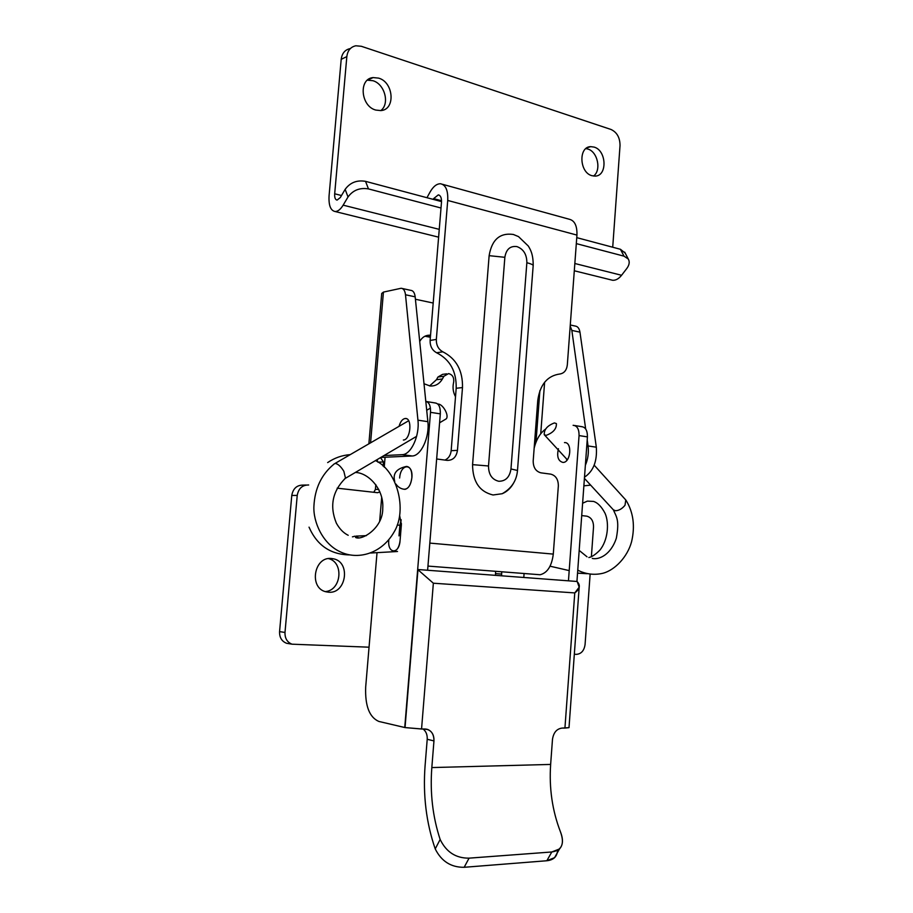 <?xml version="1.0" encoding="UTF-8"?>
<svg xmlns="http://www.w3.org/2000/svg" width="913" height="913" viewBox="0 0 913 913"><rect width="100%" height="100%" fill="white"/><g stroke="black" fill="none" stroke-linecap="round" stroke-linejoin="round"><path stroke-width="1.37" d="M570.203 326.078L571.846 330.415L579.96 332.149C579.299 328.372 577.689 326.329 575.133 326.032L570.283 324.982M584.503 477.168C593.347 471.291 597.285 461.293 596.326 447.199L588.052 445.943C588.885 452.62 587.995 459.079 585.359 465.31M579.96 332.149L596.326 447.199M588.052 445.943L587.207 439.906M585.667 428.962L571.846 330.415M590.129 574.22L585.073 644.51C584.16 650.615 581.319 653.891 576.514 654.347L574.323 654.267M369.046 647.191L292.012 644.19C287.161 642.238 284.822 638.324 284.993 632.458L297.227 495.417C298.505 488.444 302.317 484.974 308.674 484.986M368.875 443.821L381.714 293.461L383.437 292.092L401.172 288.257C403.535 288.497 404.973 290.665 405.498 294.762L417.937 420.174C419.786 435.638 411.147 454.526 402.359 454.663L384.019 455.553M415.415 299.247L433.196 303.036M581.718 515.583L586.888 516.176C591.316 517.488 593.53 521.083 593.53 526.949L591.384 556.645M337.148 488.17L377.617 492.712L379.934 491.936M375.814 484.575L375.403 489.425L378.758 489.391M383.106 466.155L383.46 461.944L377.993 462.172M284.993 632.458L279.572 631.613C279.401 637.445 281.729 641.337 286.568 643.277L292.012 644.19M306.254 485.031L303.173 485.088C296.839 485.077 293.039 488.523 291.772 495.451L297.227 495.417M373.805 492.278L375.403 489.425M380.641 457.847L383.46 461.944M377.72 461.989L377.103 459.627M279.572 631.613L291.772 495.451M380.824 457.436L412.254 455.986C421.087 455.849 429.749 437.076 427.866 421.669L415.175 296.839C414.639 292.753 413.19 290.596 410.816 290.357L402.302 288.508M430.377 337.262L424.922 336.224M429.589 385.925L436.482 379.694L437.955 377.012L442.622 374.341L446.674 373.839M495.462 575.35L495.611 571.31M325.268 591.578C341.405 590.597 344.167 562.214 328.509 558.608M399.061 426.314C400.419 421.612 402.428 418.999 405.121 418.496L405.189 418.485C412.596 417.481 410.679 440.032 403.363 440.032M419.718 341.485C422.148 337.171 425.618 335.071 430.103 335.174L430.548 335.208M455.507 396.733C453.156 392.373 452.494 387.751 453.521 382.878L453.727 381.771C454.058 377.263 452.346 374.535 448.568 373.6L443.889 376.282L442.406 378.975C439.473 383.939 435.353 386.279 430.069 385.982L424.009 383.745M501.728 571.778L501.568 575.806M328.566 592.206L325.941 591.784C308.628 588.052 314.026 556.2 331.499 558.505L333.576 558.836C350.991 562.168 346.267 594.089 328.566 592.206M592.309 558.425C598.768 559.977 610.786 555.081 616.343 538.168C619.744 519.565 616.241 516.735 613.365 509.831L615.476 510.755C619.003 510.584 622.175 508.746 625.017 505.243L625.782 499.97M546.191 435.364L544.251 434.702C543.988 429.532 547.378 425.606 554.419 422.924L556.405 423.598C556.645 428.779 553.232 432.705 546.191 435.364M333.953 464.066L335.254 463.416C338.061 463.895 340.926 466.52 343.847 471.291L345.491 478.138L344.509 478.948M358.227 537.574L354.541 536.182M437.818 404.06C442.657 403.546 449.481 415.575 446.217 418.862L444.814 419.695M612.714 247.229L620.03 145.566C619.995 137.623 616.971 132.248 610.957 129.452L361.331 46.289L355.842 45.776C350.649 46.894 347.636 50.5 346.837 56.595L334.683 193.784L341.496 195.53M378.598 78.119C393.845 82.193 395.706 109.834 380.801 110.587L375.825 110.074C360.669 106.353 358.353 78.621 373.143 77.582L378.598 78.119M594.078 147.084C606.711 150.394 607.567 176.22 595.036 176.095L591.966 175.695C579.367 172.671 578.226 146.685 590.7 146.651L594.078 147.084M441.013 208.004L368.475 188.911C359.848 187.473 353.023 190.155 348.013 196.98L343.151 205.151C340.538 209.397 337.867 211.519 335.117 211.519C330.563 210.583 328.554 205.311 329.079 195.702L341.2 59.345C342.01 53.296 345 49.701 350.181 48.594M380.789 110.587C390.034 103.888 384.772 83.905 372.858 80.698L367.38 80.173M593.541 176.038C601.621 170.354 597.65 151.592 587.778 149.013L585.884 148.614M610.797 279.823L612.646 280.28C615.784 280.474 618.752 278.807 621.57 275.281L626.797 268.49C629.388 264.941 629.879 261.78 628.27 259.007L624.024 256.165L576.308 243.611M624.024 256.165L620.441 249.283L576.754 237.642M441.527 201.59L365.531 181.345L368.475 188.911M620.441 249.283L625.188 253.106M334.683 193.784C334.466 197.619 335.276 199.73 337.08 200.107L340.321 197.528L345.148 189.356C350.136 182.554 356.926 179.872 365.531 181.345M441.527 200.746L433.595 198.635L438.297 194.891C440.614 195.393 441.675 197.87 441.481 202.309L430.114 340.435C429.977 346.141 432.134 350.238 436.585 352.749L442.828 351.813C456.317 358.695 462.868 370.61 462.492 387.569L456.192 388.265L451.159 450.691L457.459 450.371L462.492 387.569M433.595 198.635L433.184 199.376M426.964 197.71L429.943 192.244C433.207 186.492 436.768 183.661 440.591 183.764C445.772 184.928 448.146 190.486 447.724 200.449L576.948 235.086C577.221 225.751 574.608 220.455 569.107 219.2L442.428 184.278M399.814 526.071L401.446 523.606M537.095 574.517L540.108 574.745C547.378 572.93 551.772 566.049 553.289 554.1L429.829 543.098M430.114 340.435L436.334 339.431L447.724 200.449M576.948 235.086L567.315 364.926C566.653 370.164 564.234 373.177 560.08 373.965C547.423 375.654 539.982 384.51 537.757 400.522L533.192 460.894C533.203 467.422 535.76 471.393 540.838 472.82L550.836 474.155C555.834 475.57 558.334 479.496 558.345 485.933L553.289 554.1M436.654 458.977L447.108 460.369C452.905 460.449 456.352 457.116 457.459 450.371M456.192 388.265C456.568 371.408 450.029 359.574 436.585 352.749M436.334 339.431C436.197 345.171 438.366 349.302 442.828 351.813M444.962 460.084C448.568 458.394 450.634 455.267 451.159 450.691M533.146 266.071L533.192 265.432C533.238 253.985 530.362 249.489 528.319 246.042L518.493 236.593L513.323 234.458C499.902 232.598 491.833 239.663 489.128 255.663L472.569 464.637C472.683 481.608 479.496 491.719 493.031 494.983L502.173 493.728C507.16 491.628 511.075 487.884 513.905 482.498M504.855 257.306C506.179 249.283 510.219 245.711 516.963 246.601C523.537 249.089 526.835 254.465 526.858 262.716L510.972 468.962C509.682 477.179 505.608 481.277 498.738 481.265C491.97 479.576 488.558 474.475 488.512 465.984L504.855 257.306L489.128 255.663M564.474 442.611C572.462 441.698 570.922 462.663 563.001 462.435C558.151 461.168 556.633 456.591 558.448 448.705C556.633 456.591 558.151 461.168 563.001 462.435L563.036 462.435C570.887 462.583 572.462 441.846 564.554 442.611M557.512 850.414C557.147 856.599 553.586 860.046 546.841 860.742L464.169 867.293L546.841 860.742L551.794 851.977L469.065 858.152L551.794 851.977C561.929 850.402 564.805 843.68 560.434 831.8C552.297 810.607 549.033 788.147 550.642 764.432L431.826 767.571L550.642 764.432L552.479 739.404C553.518 732.568 556.702 728.802 562.043 728.095L564.93 728.072L574.768 592.914L433.355 583.213L421.555 729.008L424.91 728.985C430.936 729.681 433.949 733.653 433.96 740.911L431.826 767.571C429.92 792.838 432.694 816.804 440.146 839.469C446.263 852.069 455.895 858.288 469.065 858.152L464.169 867.293C451.079 867.441 441.424 861.324 435.227 848.919C441.424 861.324 451.079 867.441 464.169 867.293L469.065 858.152C455.895 858.288 446.263 852.069 440.146 839.469L435.227 848.919C426.245 822.818 422.867 795.097 425.081 765.756L427.216 739.279C427.444 734.794 426.063 731.359 423.061 728.996C426.063 731.359 427.444 734.794 427.216 739.279L433.96 740.911L427.216 739.279L425.081 765.756C422.867 795.097 426.245 822.818 435.227 848.919L440.146 839.469C432.694 816.804 429.92 792.838 431.826 767.571L433.96 740.911C434.143 735.205 432.066 731.381 427.729 729.464L405.041 727.581L417.96 569.78L405.041 727.581L421.555 729.008L433.355 583.213L417.686 569.507L576.959 581.467L417.686 569.507L433.355 583.213L574.768 592.914C579.846 589.182 580.679 585.45 577.256 581.718L579.184 587.219L574.768 592.914L564.93 728.072L569.004 727.65L562.043 728.095C556.702 728.802 553.518 732.568 552.479 739.404L550.642 764.432C549.033 788.147 552.297 810.607 560.434 831.8C563.412 839.344 563.093 845.061 559.498 848.964L551.794 851.977L546.841 860.742L554.556 857.684L557.147 853.096M417.686 569.507L404.744 727.513L417.686 569.507M398.992 535.874L399.883 525.283L397.223 525.021L399.883 525.283L401.172 519.737L398.992 535.874M401.389 524.61L399.677 515.754L401.389 524.61L400.054 540.758L401.389 524.61M394.062 551.212C397.281 550.265 399.278 546.784 400.054 540.758C399.129 554.636 387.34 553.929 388.79 540.291M403.786 489.208L405.064 489.334C408.704 488.352 410.976 484.483 411.877 477.739C410.679 485.625 407.974 489.448 403.786 489.208M394.747 481.516C392.567 473.596 396.482 468.574 406.502 466.429C410.268 466.84 412.06 470.606 411.877 477.739C413.361 462.891 400.522 463.439 399.643 478.024M434.885 402.953C438.685 403.261 440.488 406.901 440.317 413.863L427.615 570.26L440.317 413.863L430.525 412.334C430.753 405.897 429.178 402.245 425.8 401.378C429.178 402.245 430.753 405.897 430.525 412.334L404.744 727.513L430.525 412.334L440.317 413.863C440.511 407.05 438.754 403.409 435.079 402.941L426.679 401.583M385.069 457.242L384.236 467.182L385.069 457.242M381.691 497.334L379.648 521.483L381.691 497.334M377.023 552.65L365.679 687.101C364.995 705.817 369.366 717.253 378.804 721.43L404.744 727.513L378.804 721.43C369.366 717.253 364.995 705.817 365.679 687.101L377.023 552.65M566.905 460.266L566.334 458.703L566.905 460.266M573.113 425.31L573.307 425.298C577.221 425.812 579.139 429.247 579.059 435.581C579.116 429.099 577.13 425.675 573.113 425.31M545.529 429.133C540.154 433.07 536.353 439.404 534.151 448.146C536.353 439.404 540.154 433.07 545.529 429.133M524.085 573.501L523.788 577.473L524.085 573.501M581.444 426.656C585.484 427.022 587.47 430.434 587.424 436.893L579.059 435.581L568.457 580.828L579.059 435.581L587.424 436.893L576.936 581.467L587.424 436.893C587.493 430.582 585.564 427.17 581.638 426.645L574.768 425.526M417.937 420.174L427.866 421.669M415.175 296.839L405.498 294.762M402.097 454.685L411.991 455.998M383.437 292.092L370.575 442.828M501.694 574.06L495.599 573.638M430.525 335.516L425.618 336.338M437.955 377.012L443.889 376.282M436.482 379.694L442.406 378.975M621.57 275.281L574.836 263.503M439.256 229.357L343.151 205.151M348.013 196.98L345.148 189.356M341.2 59.345L346.837 56.595M472.569 464.637L488.512 465.984M517.488 470.469L510.972 468.962M502.173 493.728C511.6 488.398 516.701 480.569 517.511 470.241L533.192 265.432C532.793 264.622 530.681 263.72 526.858 262.716M402.359 454.663L412.254 455.986M333.576 558.836L329.057 558.539M430.103 335.174L425.572 335.927M405.189 418.485L406.445 418.679M540.736 433.755L544.616 382.239M535.977 442.291L539.88 390.661M613.388 509.853L584.411 478.355M567.304 459.764L544.376 434.839M626.181 500.541C633.394 512.49 635.197 526.219 631.579 541.729C627.493 556.93 615.111 569.769 603.47 573.124C595.584 575.133 587.789 574.517 580.086 571.287L577.758 570.089M588.817 557.523C591.75 557.056 595.39 554.625 599.761 550.265C607.91 540.542 609.416 523.286 605.114 513.414C601.621 506.704 597.741 502.709 593.484 501.408L587.344 501.123L582.608 503.246M625.919 500.13L594.18 465.185M579.184 550.413L587.013 556.793M577.541 573.159L587.105 573.695M590.654 485.145L583.875 485.83M550.06 566.197L569.198 570.602M430.422 408.122L426.702 410.279M408.659 420.756L335.071 463.416M333.85 464.249C321.444 474.498 314.802 488.489 313.912 506.247C313.091 521.768 322.54 543.463 339.716 551.555C357.531 560.548 381.566 553.826 393.994 532.165C407.814 509.762 396.87 470.309 375.471 460.597M355.591 537.472C361.696 540.861 383.175 528.136 382.752 508.256C384.133 489.151 368.281 472.672 355.351 472.455M352.429 536.855L353.856 536.513M355.899 536.125L366.375 535.634M399.141 534.105L400.602 534.037M446.217 418.862L439.598 422.776M416.625 436.323L345.376 478.344M309.039 527.143C317.039 545.46 330.7 554.716 350.021 554.921M327.653 462.583C334.523 457.904 342.055 455.245 350.227 454.628M348.207 535.292C343.539 533.032 339.602 528.992 336.372 523.195C329.399 506.122 332.435 491.103 345.491 478.138M370.587 553.016L397.52 551.498M612.646 280.28L574.3 270.773M438.617 237.163L335.117 211.519M373.143 77.582L367.414 80.173M590.7 146.651L587.105 147.758M628.27 259.007L624.686 252.136M439.119 195.108L438.297 194.891M427.957 566.083L540.108 574.745M554.556 857.684L559.498 848.964M579.184 587.219L569.004 727.65M427.729 729.464L425.88 729.042M405.064 489.334C401.264 489.128 398.216 487.371 395.922 484.05"/></g></svg>
